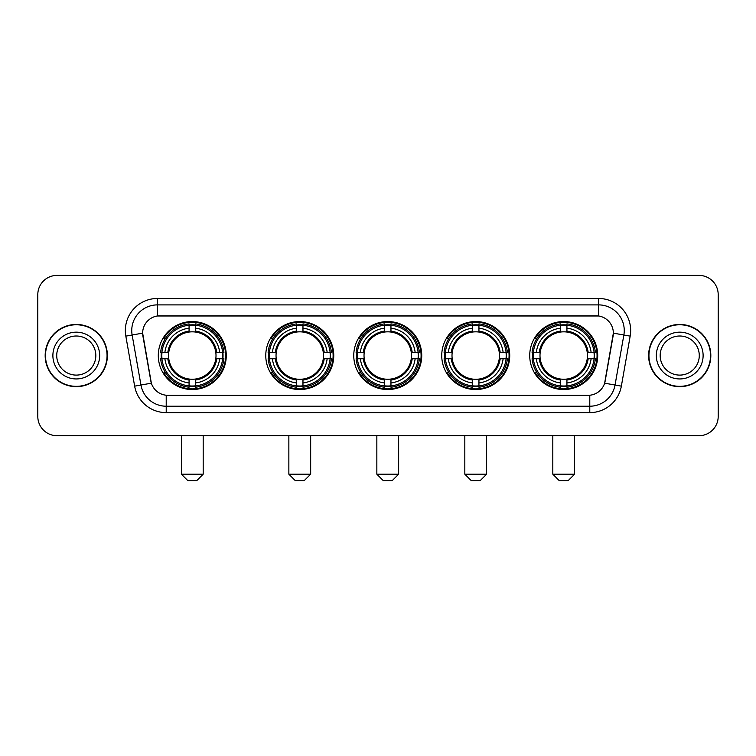 <?xml version="1.0" encoding="UTF-8"?>
<svg xmlns="http://www.w3.org/2000/svg" width="756" height="756" viewBox="0 0 756 756"><rect width="100%" height="100%" fill="white"/><g stroke="black" fill="none" stroke-linecap="round" stroke-linejoin="round"><path stroke-width="1.13" d="M529.729 355.556A33.992 33.992 0 0 0 563.711 389.538A33.992 33.992 0 0 0 597.703 355.556A33.992 33.992 0 0 0 563.711 321.565A33.992 33.992 0 0 0 529.729 355.556M265.772 355.556A33.992 33.992 0 0 0 299.763 389.538A33.992 33.992 0 0 0 333.755 355.556A33.992 33.992 0 0 0 299.763 321.565A33.992 33.992 0 0 0 265.772 355.556M353.761 355.556A33.992 33.992 0 0 0 387.743 389.538A33.992 33.992 0 0 0 421.735 355.556A33.992 33.992 0 0 0 387.743 321.565A33.992 33.992 0 0 0 353.761 355.556M441.74 355.556A33.992 33.992 0 0 0 475.732 389.538A33.992 33.992 0 0 0 509.724 355.556A33.992 33.992 0 0 0 475.732 321.565A33.992 33.992 0 0 0 441.74 355.556M158.297 355.556A33.992 33.992 0 0 0 192.289 389.538A33.992 33.992 0 0 0 226.271 355.556A33.992 33.992 0 0 0 192.289 321.565A33.992 33.992 0 0 0 158.297 355.556M142.648 333.112A17.312 17.312 0 0 0 142.912 336.118L150.831 381.005A17.312 17.312 0 0 0 167.879 395.312L588.121 395.312A17.312 17.312 0 0 0 605.169 381.005L613.088 336.118A17.312 17.312 0 0 0 596.04 315.8L159.96 315.8A17.312 17.312 0 0 0 142.648 333.112L142.837 330.542M161.349 358.76A31.1 31.1 0 0 1 161.349 352.353M444.793 358.76A31.1 31.1 0 0 1 444.793 352.353M356.813 358.76A31.1 31.1 0 0 1 356.813 352.353M268.824 358.76A31.1 31.1 0 0 1 268.824 352.353M532.782 358.76A31.1 31.1 0 0 1 532.782 352.353M45.171 355.556A31.1 31.1 0 0 0 76.28 386.656A31.1 31.1 0 0 0 107.38 355.556A31.1 31.1 0 0 0 76.28 324.456A31.1 31.1 0 0 0 45.171 355.556M648.62 355.556A31.1 31.1 0 0 0 679.72 386.656A31.1 31.1 0 0 0 710.829 355.556A31.1 31.1 0 0 0 679.72 324.456A31.1 31.1 0 0 0 648.62 355.556M157.399 298.478L157.399 315.989L598.601 315.989L598.601 304.895A25.647 25.647 0 0 1 623.861 335.002L615.044 385.021A25.647 25.647 0 0 1 589.784 406.218L166.216 406.218A25.647 25.647 0 0 1 140.956 385.021L132.139 335.002A25.647 25.647 0 0 1 157.399 304.895L598.601 304.895L598.601 298.478A32.064 32.064 0 0 1 630.173 336.118L621.356 386.136A32.064 32.064 0 0 1 589.784 412.625L166.216 412.625A32.064 32.064 0 0 1 134.644 386.136L125.827 336.118A32.064 32.064 0 0 1 157.399 298.478L598.601 298.478M588.121 395.312L167.879 395.312M630.173 336.118L613.352 333.15L604.639 383.188L621.356 386.136M134.644 386.136L151.361 383.188L142.648 333.15L132.139 335.002A25.647 25.647 0 0 1 131.752 330.542M605.169 381.005L605.065 381.553M150.935 381.553L150.831 381.005M718.2 294.632A19.24 19.24 0 0 0 698.96 275.392L57.04 275.392A19.24 19.24 0 0 0 37.8 294.632L37.8 416.48A19.24 19.24 0 0 0 57.04 435.711L698.96 435.711A19.24 19.24 0 0 0 718.2 416.48L718.2 294.632L718.2 416.48M37.8 294.632L37.8 416.48M698.96 275.392L57.04 275.392M57.04 435.711L698.96 435.711M95.823 355.556A19.543 19.543 0 0 0 76.28 336.004A19.543 19.543 0 0 0 56.728 355.556A19.543 19.543 0 0 0 76.28 375.099A19.543 19.543 0 0 0 95.823 355.556A19.543 19.543 0 0 1 76.28 375.099A19.543 19.543 0 0 1 56.728 355.556M107.059 355.556A30.779 30.779 0 0 0 76.28 324.778A30.779 30.779 0 0 0 45.492 355.556A30.779 30.779 0 0 0 76.28 386.335A30.779 30.779 0 0 0 107.059 355.556M699.272 355.556A19.543 19.543 0 0 0 679.72 336.004A19.543 19.543 0 0 0 660.177 355.556A19.543 19.543 0 0 0 679.72 375.099A19.543 19.543 0 0 0 699.272 355.556A19.543 19.543 0 0 1 679.72 375.099A19.543 19.543 0 0 1 660.177 355.556M710.508 355.556A30.779 30.779 0 0 0 679.72 324.778A30.779 30.779 0 0 0 648.941 355.556A30.779 30.779 0 0 0 679.72 386.335A30.779 30.779 0 0 0 710.508 355.556M196.777 480.608L187.8 480.608L181.383 474.192L203.184 474.192L196.777 480.608M215.791 358.76A23.729 23.729 0 0 0 195.492 332.045L195.492 331.1L195.492 332.045A23.729 23.729 0 0 0 168.777 358.76A23.729 23.729 0 0 0 215.791 358.76L216.745 358.76L215.791 358.76A23.729 23.729 0 0 1 195.492 379.068L195.492 382.942A27.575 27.575 0 0 0 219.675 358.76L223.927 358.76A31.809 31.809 0 0 1 195.492 387.204L195.492 385.91A30.523 30.523 0 0 0 222.642 358.76M161.992 358.76A30.457 30.457 0 0 1 161.992 352.353M195.492 325.26A30.457 30.457 0 0 0 189.076 325.26M222.576 352.353A30.457 30.457 0 0 1 222.576 358.76M223.927 352.353A31.809 31.809 0 0 0 195.492 323.908L195.492 325.203A30.523 30.523 0 0 1 222.642 352.353L223.927 352.353M160.641 358.76A31.809 31.809 0 0 0 189.076 387.204L189.076 385.91A30.523 30.523 0 0 1 161.926 358.76L160.641 358.76M222.642 352.353L219.675 352.353A27.575 27.575 0 0 0 195.492 328.17L195.492 325.203M195.492 385.91L195.492 382.942M161.926 358.76L164.893 358.76A27.575 27.575 0 0 0 189.076 382.942L189.076 385.91M195.492 328.17L195.492 331.1A24.665 24.665 0 0 1 216.745 352.353L219.675 352.353M219.675 358.76L216.745 358.76A24.665 24.665 0 0 1 195.492 380.013L195.492 379.068M189.076 382.942L189.076 379.068A23.729 23.729 0 0 1 168.777 358.76L164.893 358.76M215.791 352.353L216.745 352.353M195.492 385.844A30.457 30.457 0 0 1 189.076 385.844M189.076 323.908A31.809 31.809 0 0 0 160.641 352.353L161.926 352.353A30.523 30.523 0 0 1 189.076 325.203L189.076 323.908M189.076 325.203L189.076 328.17A27.575 27.575 0 0 0 164.893 352.353L161.926 352.353M164.893 352.353L167.832 352.353A24.665 24.665 0 0 1 189.076 331.1L189.076 328.17M167.832 352.353L168.777 352.353L167.832 352.353M189.076 379.068L189.076 380.013A24.665 24.665 0 0 1 167.832 358.76M165.602 338.244L163.787 338.244A33.349 33.349 0 0 1 225.628 355.556A33.349 33.349 0 0 1 163.787 372.869L165.602 372.869M304.252 480.608L295.275 480.608L288.858 474.192L310.669 474.192L304.252 480.608M323.275 358.76A23.729 23.729 0 0 0 302.967 332.045L302.967 331.1L302.967 332.045A23.729 23.729 0 0 0 276.252 358.76A23.729 23.729 0 0 0 323.275 358.76L324.22 358.76L323.275 358.76A23.729 23.729 0 0 1 302.967 379.068L302.967 382.942A27.575 27.575 0 0 0 327.15 358.76L331.411 358.76A31.809 31.809 0 0 1 302.967 387.204L302.967 385.91A30.523 30.523 0 0 0 330.117 358.76M269.476 358.76A30.457 30.457 0 0 1 269.476 352.353M302.967 325.26A30.457 30.457 0 0 0 296.56 325.26M330.051 352.353A30.457 30.457 0 0 1 330.051 358.76M331.411 352.353A31.809 31.809 0 0 0 302.967 323.908L302.967 325.203A30.523 30.523 0 0 1 330.117 352.353L331.411 352.353M268.115 358.76A31.809 31.809 0 0 0 296.56 387.204L296.56 385.91A30.523 30.523 0 0 1 269.41 358.76L268.115 358.76M330.117 352.353L327.15 352.353A27.575 27.575 0 0 0 302.967 328.17L302.967 325.203M302.967 385.91L302.967 382.942M269.41 358.76L272.377 358.76A27.575 27.575 0 0 0 296.56 382.942L296.56 385.91M302.967 328.17L302.967 331.1A24.665 24.665 0 0 1 324.22 352.353L327.15 352.353M327.15 358.76L324.22 358.76A24.665 24.665 0 0 1 302.967 380.013L302.967 379.068M296.56 382.942L296.56 379.068A23.729 23.729 0 0 1 276.252 358.76L272.377 358.76M323.275 352.353L324.22 352.353M302.967 385.844A30.457 30.457 0 0 1 296.56 385.844M296.56 323.908A31.809 31.809 0 0 0 268.115 352.353L269.41 352.353A30.523 30.523 0 0 1 296.56 325.203L296.56 323.908M296.56 325.203L296.56 328.17A27.575 27.575 0 0 0 272.377 352.353L269.41 352.353M272.377 352.353L275.307 352.353A24.665 24.665 0 0 1 296.56 331.1L296.56 328.17M275.307 352.353L276.252 352.353L275.307 352.353M296.56 379.068L296.56 380.013A24.665 24.665 0 0 1 275.307 358.76M273.086 338.244L271.262 338.244A33.349 33.349 0 0 1 333.112 355.556A33.349 33.349 0 0 1 271.262 372.869L273.086 372.869M392.241 480.608L383.254 480.608L376.847 474.192L398.648 474.192L392.241 480.608M411.255 358.76A23.729 23.729 0 0 0 390.956 332.045L390.956 331.1L390.956 332.045A23.729 23.729 0 0 0 364.241 358.76A23.729 23.729 0 0 0 411.255 358.76L412.209 358.76L411.255 358.76A23.729 23.729 0 0 1 390.956 379.068L390.956 382.942A27.575 27.575 0 0 0 415.138 358.76L419.391 358.76A31.809 31.809 0 0 1 390.956 387.204L390.956 385.91A30.523 30.523 0 0 0 418.106 358.76M357.456 358.76A30.457 30.457 0 0 1 357.456 352.353M390.956 325.26A30.457 30.457 0 0 0 384.539 325.26M418.04 352.353A30.457 30.457 0 0 1 418.04 358.76M419.391 352.353A31.809 31.809 0 0 0 390.956 323.908L390.956 325.203A30.523 30.523 0 0 1 418.106 352.353L419.391 352.353M356.104 358.76A31.809 31.809 0 0 0 384.539 387.204L384.539 385.91A30.523 30.523 0 0 1 357.39 358.76L356.104 358.76M418.106 352.353L415.138 352.353A27.575 27.575 0 0 0 390.956 328.17L390.956 325.203M390.956 385.91L390.956 382.942M357.39 358.76L360.357 358.76A27.575 27.575 0 0 0 384.539 382.942L384.539 385.91M390.956 328.17L390.956 331.1A24.665 24.665 0 0 1 412.209 352.353L415.138 352.353M415.138 358.76L412.209 358.76A24.665 24.665 0 0 1 390.956 380.013L390.956 379.068M384.539 382.942L384.539 379.068A23.729 23.729 0 0 1 364.241 358.76L360.357 358.76M411.255 352.353L412.209 352.353M390.956 385.844A30.457 30.457 0 0 1 384.539 385.844M384.539 323.908A31.809 31.809 0 0 0 356.104 352.353L357.39 352.353A30.523 30.523 0 0 1 384.539 325.203L384.539 323.908M384.539 325.203L384.539 328.17A27.575 27.575 0 0 0 360.357 352.353L357.39 352.353M360.357 352.353L363.286 352.353A24.665 24.665 0 0 1 384.539 331.1L384.539 328.17M363.286 352.353L364.241 352.353L363.286 352.353M384.539 379.068L384.539 380.013A24.665 24.665 0 0 1 363.286 358.76M361.066 338.244L359.251 338.244A33.349 33.349 0 0 1 421.092 355.556A33.349 33.349 0 0 1 359.251 372.869L361.066 372.869M480.221 480.608L471.243 480.608L464.827 474.192L486.637 474.192L480.221 480.608M499.243 358.76A23.729 23.729 0 0 0 478.935 332.045L478.935 331.1L478.935 332.045A23.729 23.729 0 0 0 452.22 358.76A23.729 23.729 0 0 0 499.243 358.76L500.188 358.76L499.243 358.76A23.729 23.729 0 0 1 478.935 379.068L478.935 382.942A27.575 27.575 0 0 0 503.118 358.76L507.38 358.76A31.809 31.809 0 0 1 478.935 387.204L478.935 385.91A30.523 30.523 0 0 0 506.085 358.76M445.435 358.76A30.457 30.457 0 0 1 445.435 352.353M478.935 325.26A30.457 30.457 0 0 0 472.528 325.26M506.019 352.353A30.457 30.457 0 0 1 506.019 358.76M507.38 352.353A31.809 31.809 0 0 0 478.935 323.908L478.935 325.203A30.523 30.523 0 0 1 506.085 352.353L507.38 352.353M444.084 358.76A31.809 31.809 0 0 0 472.528 387.204L472.528 385.91A30.523 30.523 0 0 1 445.378 358.76L444.084 358.76M506.085 352.353L503.118 352.353A27.575 27.575 0 0 0 478.935 328.17L478.935 325.203M478.935 385.91L478.935 382.942M445.378 358.76L448.346 358.76A27.575 27.575 0 0 0 472.528 382.942L472.528 385.91M478.935 328.17L478.935 331.1A24.665 24.665 0 0 1 500.188 352.353L503.118 352.353M503.118 358.76L500.188 358.76A24.665 24.665 0 0 1 478.935 380.013L478.935 379.068M472.528 382.942L472.528 379.068A23.729 23.729 0 0 1 452.22 358.76L448.346 358.76M499.243 352.353L500.188 352.353M478.935 385.844A30.457 30.457 0 0 1 472.528 385.844M472.528 323.908A31.809 31.809 0 0 0 444.084 352.353L445.378 352.353A30.523 30.523 0 0 1 472.528 325.203L472.528 323.908M472.528 325.203L472.528 328.17A27.575 27.575 0 0 0 448.346 352.353L445.378 352.353M448.346 352.353L451.275 352.353A24.665 24.665 0 0 1 472.528 331.1L472.528 328.17M451.275 352.353L452.22 352.353L451.275 352.353M472.528 379.068L472.528 380.013A24.665 24.665 0 0 1 451.275 358.76M449.045 338.244L447.231 338.244A33.349 33.349 0 0 1 509.081 355.556A33.349 33.349 0 0 1 447.231 372.869L449.045 372.869M568.2 480.608L559.223 480.608L552.816 474.192L574.617 474.192L568.2 480.608M587.223 358.76A23.729 23.729 0 0 0 566.924 332.045L566.924 331.1L566.924 332.045A23.729 23.729 0 0 0 540.209 358.76A23.729 23.729 0 0 0 587.223 358.76L588.168 358.76L587.223 358.76A23.729 23.729 0 0 1 566.924 379.068L566.924 382.942A27.575 27.575 0 0 0 591.107 358.76L595.359 358.76A31.809 31.809 0 0 1 566.924 387.204L566.924 385.91A30.523 30.523 0 0 0 594.074 358.76M533.424 358.76A30.457 30.457 0 0 1 533.424 352.353M566.924 325.26A30.457 30.457 0 0 0 560.508 325.26M594.008 352.353A30.457 30.457 0 0 1 594.008 358.76M595.359 352.353A31.809 31.809 0 0 0 566.924 323.908L566.924 325.203A30.523 30.523 0 0 1 594.074 352.353L595.359 352.353M532.073 358.76A31.809 31.809 0 0 0 560.508 387.204L560.508 385.91A30.523 30.523 0 0 1 533.358 358.76L532.073 358.76M594.074 352.353L591.107 352.353A27.575 27.575 0 0 0 566.924 328.17L566.924 325.203M566.924 385.91L566.924 382.942M533.358 358.76L536.325 358.76A27.575 27.575 0 0 0 560.508 382.942L560.508 385.91M566.924 328.17L566.924 331.1A24.665 24.665 0 0 1 588.168 352.353L591.107 352.353M591.107 358.76L588.168 358.76A24.665 24.665 0 0 1 566.924 380.013L566.924 379.068M560.508 382.942L560.508 379.068A23.729 23.729 0 0 1 540.209 358.76L536.325 358.76M587.223 352.353L588.168 352.353M566.924 385.844A30.457 30.457 0 0 1 560.508 385.844M560.508 323.908A31.809 31.809 0 0 0 532.073 352.353L533.358 352.353A30.523 30.523 0 0 1 560.508 325.203L560.508 323.908M560.508 325.203L560.508 328.17A27.575 27.575 0 0 0 536.325 352.353L533.358 352.353M536.325 352.353L539.255 352.353A24.665 24.665 0 0 1 560.508 331.1L560.508 328.17M539.255 352.353L540.209 352.353L539.255 352.353M560.508 379.068L560.508 380.013A24.665 24.665 0 0 1 539.255 358.76M537.034 338.244L535.22 338.244A33.349 33.349 0 0 1 597.06 355.556A33.349 33.349 0 0 1 535.22 372.869L537.034 372.869M589.784 395.237L589.784 412.625M166.216 412.625L166.216 395.237M125.827 336.118L132.139 335.002M99.669 355.556A23.398 23.398 0 0 0 76.28 332.158A23.398 23.398 0 0 0 52.882 355.556A23.398 23.398 0 0 0 76.28 378.945A23.398 23.398 0 0 0 99.669 355.556M703.118 355.556A23.398 23.398 0 0 0 679.72 332.158A23.398 23.398 0 0 0 656.331 355.556A23.398 23.398 0 0 0 679.72 378.945A23.398 23.398 0 0 0 703.118 355.556M189.076 386.136A30.75 30.75 0 0 0 195.492 386.136M222.869 358.76A30.75 30.75 0 0 0 222.869 352.353M195.492 324.976A30.75 30.75 0 0 0 189.076 324.976M296.56 386.136A30.75 30.75 0 0 0 302.967 386.136M330.344 358.76A30.75 30.75 0 0 0 330.344 352.353M302.967 324.976A30.75 30.75 0 0 0 296.56 324.976M384.539 386.136A30.75 30.75 0 0 0 390.956 386.136M418.323 358.76A30.75 30.75 0 0 0 418.323 352.353M390.956 324.976A30.75 30.75 0 0 0 384.539 324.976M472.528 386.136A30.75 30.75 0 0 0 478.935 386.136M506.312 358.76A30.75 30.75 0 0 0 506.312 352.353M478.935 324.976A30.75 30.75 0 0 0 472.528 324.976M560.508 386.136A30.75 30.75 0 0 0 566.924 386.136M594.292 358.76A30.75 30.75 0 0 0 594.292 352.353M566.924 324.976A30.75 30.75 0 0 0 560.508 324.976M203.184 435.711L203.184 474.192M181.383 435.711L181.383 474.192M310.669 435.711L310.669 474.192M288.858 435.711L288.858 474.192M398.648 435.711L398.648 474.192M376.847 435.711L376.847 474.192M486.637 435.711L486.637 474.192M464.827 435.711L464.827 474.192M574.617 435.711L574.617 474.192M552.816 435.711L552.816 474.192"/></g></svg>
